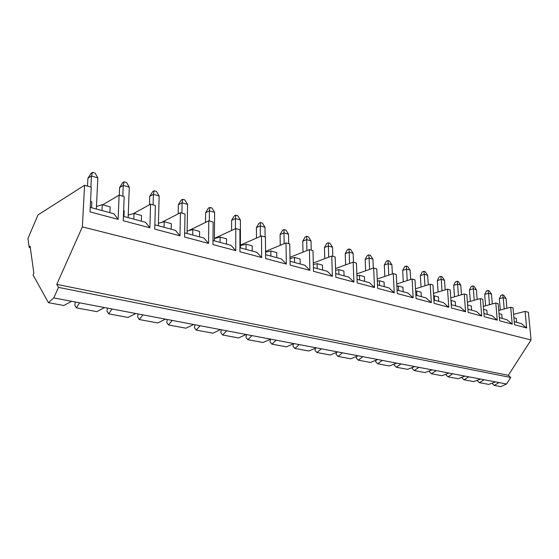<?xml version="1.0" encoding="UTF-8"?>
<svg xmlns="http://www.w3.org/2000/svg" width="559" height="559" viewBox="0 0 559 559"><rect width="100%" height="100%" fill="white"/><g stroke="black" fill="none" stroke-linecap="round" stroke-linejoin="round"><path stroke-width="0.84" d="M96.33 209.031L97.832 177.881L91.438 175.994L90.886 187.062L91.438 175.994L87.903 178.279L87.497 186.091L87.903 178.279L91.124 173.283L92.542 172.368L95.093 173.122L97.832 177.881L96.33 209.031L96.462 206.446L102.234 204.699L101.962 210.547L102.234 204.699L110.151 206.872L102.234 204.699L96.462 206.446L96.337 209.031M91.124 173.283L87.903 178.279L91.438 175.994L92.542 172.368L91.124 173.283M97.832 177.881L95.093 173.122L92.542 172.368L91.438 175.994L97.832 177.881M128.151 217.605L129.29 187.174L123.225 185.385L122.798 196.202L123.225 185.385L119.605 187.558L119.291 195.196L119.605 187.558L122.7 182.681L124.147 181.801L126.565 182.527L129.29 187.174L128.151 217.605M122.7 182.681L119.605 187.558L123.225 185.385L124.147 181.801L122.7 182.681M129.29 187.174L126.565 182.527L124.147 181.801L123.225 185.385L129.29 187.174M158.358 225.752L159.161 195.999L153.404 194.301L153.096 204.873L153.404 194.301L149.714 196.37L149.463 204.769L149.714 196.37L152.684 191.604L154.158 190.766L156.457 191.457L159.161 195.999L158.358 225.752L158.435 223.286L164.171 221.699L164.032 227.282L164.171 221.699L171.299 223.656L164.171 221.699L158.435 223.286L158.365 225.752M152.684 191.604L149.714 196.37L153.404 194.301L154.158 190.766L152.684 191.604M159.161 195.999L156.457 191.457L154.158 190.766L153.404 194.301L159.161 195.999M187.069 233.487L187.572 204.398L182.094 202.777L181.892 213.119L182.094 202.777L178.349 204.755L178.16 213.873L178.349 204.755L181.207 200.087L182.702 199.29L184.889 199.947L187.572 204.398L187.069 233.487M181.207 200.087L178.349 204.755L182.094 202.777L182.702 199.29L181.207 200.087M187.572 204.398L184.889 199.947L182.702 199.29L182.094 202.777L187.572 204.398M214.39 240.859L214.621 212.385L209.401 210.848L209.304 220.966L209.401 210.848L205.614 212.734L205.502 222.426L205.614 212.734L208.36 208.172L209.877 207.41L211.959 208.032L214.621 212.385L214.39 240.859M208.36 208.172L205.614 212.734L209.401 210.848L209.877 207.41L208.36 208.172M214.621 212.385L211.959 208.032L209.877 207.41L209.401 210.848L214.621 212.385M240.426 247.875L240.412 220.008L235.43 218.534L235.416 228.715L235.43 218.534L231.601 220.344L231.58 230.483L231.601 220.344L234.249 215.872L235.779 215.145L237.771 215.739L240.412 220.008L240.426 247.875L240.433 245.569L246.079 244.178L246.086 249.398L246.079 244.178L252.228 245.869L246.079 244.178L240.433 245.569L240.433 247.875M234.249 215.872L231.601 220.344L235.43 218.534L235.779 215.145L234.249 215.872M240.412 220.008L237.771 215.739L235.779 215.145L235.43 218.534L240.412 220.008M265.106 236.939L265.015 227.275L260.263 225.871L260.34 236.408L260.263 225.871L256.399 227.604L256.462 238.099L256.399 227.604L258.957 223.23L260.501 222.531L262.395 223.097L265.015 227.275L265.106 236.939M258.957 223.23L256.399 227.604L260.263 225.871L260.501 222.531L258.957 223.23M265.015 227.275L262.395 223.097L260.501 222.531L260.263 225.871L265.015 227.275M288.682 243.689L288.528 234.221L283.979 232.879L284.147 243.689L283.979 232.879L280.094 234.542L280.248 245.31L280.094 234.542L282.561 230.252L284.112 229.581L285.928 230.126L288.528 234.221L288.682 243.689M282.561 230.252L280.094 234.542L283.979 232.879L284.112 229.581L282.561 230.252M288.528 234.221L285.928 230.126L284.112 229.581L283.979 232.879L288.528 234.221M311.23 250.146L311.007 240.866L306.66 239.58L306.912 250.607L306.66 239.58L302.754 241.174L302.992 252.158L302.754 241.174L305.137 236.967L306.695 236.324L308.435 236.848L311.007 240.866L311.23 250.146M305.137 236.967L302.754 241.174L306.66 239.58L306.695 236.324L305.137 236.967M311.007 240.866L308.435 236.848L306.695 236.324L306.66 239.58L311.007 240.866M332.815 256.322L332.528 247.225L328.364 245.995L328.699 257.182L328.364 245.995L324.451 247.525L324.765 258.67L324.451 247.525L326.749 243.403L328.315 242.781L329.978 243.284L332.528 247.225L332.815 256.322M326.749 243.403L324.451 247.525L328.364 245.995L328.315 242.781L326.749 243.403M332.528 247.225L329.978 243.284L328.315 242.781L328.364 245.995L332.528 247.225M353.484 262.241L353.148 253.311L349.151 252.137L349.571 263.443L349.151 252.137L345.231 253.611L345.63 264.875L345.231 253.611L347.46 249.566L349.026 248.972L350.619 249.447L353.148 253.311L353.484 262.241M347.46 249.566L345.231 253.611L349.151 252.137L349.026 248.972L347.46 249.566M353.148 253.311L350.619 249.447L349.026 248.972L349.151 252.137L353.148 253.311M373.321 268.117L372.916 259.152L369.094 258.027L369.59 269.417L369.094 258.027L365.16 259.446L365.642 270.794L365.16 259.446L367.319 255.477L368.891 254.904L370.421 255.358L372.916 259.152L373.321 268.117M367.319 255.477L365.16 259.446L369.094 258.027L368.891 254.904L367.319 255.477M372.916 259.152L370.421 255.358L368.891 254.904L369.094 258.027L372.916 259.152M392.362 273.931L391.901 264.763L388.226 263.68L388.791 275.126L388.226 263.68L384.292 265.043L384.844 276.453L384.292 265.043L386.388 261.151L387.953 260.599L389.427 261.039L391.901 264.763L392.362 273.931M386.388 261.151L384.292 265.043L388.226 263.68L387.953 260.599L386.388 261.151M391.901 264.763L389.427 261.039L387.953 260.599L388.226 263.68L391.901 264.763M410.662 279.479L410.131 270.151L406.596 269.11L407.238 280.59L406.596 269.11L402.669 270.423L403.291 281.862L402.669 270.423L404.702 266.601L406.267 266.07L407.679 266.489L410.131 270.151L410.662 279.479M404.702 266.601L402.669 270.423L406.596 269.11L406.267 266.07L404.702 266.601M410.131 270.151L407.679 266.489L406.267 266.07L406.596 269.11L410.131 270.151M428.25 284.797L427.656 275.328L424.26 274.322L424.966 285.817L424.26 274.322L420.34 275.594L421.025 287.046L420.34 275.594L422.311 271.835L423.876 271.325L425.231 271.73L427.656 275.328L428.25 284.797M422.311 271.835L420.34 275.594L424.26 274.322L423.876 271.325L422.311 271.835M427.656 275.328L425.231 271.73L423.876 271.325L424.26 274.322L427.656 275.328M445.174 289.883L444.517 280.311L441.254 279.346L442.022 290.834L441.254 279.346L437.334 280.569L438.088 292.022L437.334 280.569L439.248 276.88L440.813 276.384L442.12 276.775L444.517 280.311L445.174 289.883M439.248 276.88L437.334 280.569L441.254 279.346L440.813 276.384L439.248 276.88M444.517 280.311L442.12 276.775L440.813 276.384L441.254 279.346L444.517 280.311M461.461 294.761L460.756 285.104L457.604 284.175L458.436 295.648L457.604 284.175L453.698 285.363L454.516 296.787L453.698 285.363L455.564 281.736L457.122 281.254L458.38 281.631L460.756 285.104L461.461 294.761M455.564 281.736L453.698 285.363L457.604 284.175L457.122 281.254L455.564 281.736M460.756 285.104L458.38 281.631L457.122 281.254L457.604 284.175L460.756 285.104M477.162 299.442L476.401 289.73L473.361 288.835L474.249 300.267L473.361 288.835L469.469 289.981L470.336 301.378L469.469 289.981L471.279 286.411L472.837 285.949L474.046 286.313L476.401 289.73L477.162 299.442M471.279 286.411L469.469 289.981L473.361 288.835L472.837 285.949L471.279 286.411M476.401 289.73L474.046 286.313L472.837 285.949L473.361 288.835L476.401 289.73M492.297 303.942L491.48 294.188L488.552 293.321L489.495 304.711L488.552 293.321L484.674 294.432L485.596 305.787L484.674 294.432L486.435 290.918L487.986 290.47L489.153 290.82L491.48 294.188L492.297 303.942M486.435 290.918L484.674 294.432L488.552 293.321L487.986 290.47L486.435 290.918M491.48 294.188L489.153 290.82L487.986 290.47L488.552 293.321L491.48 294.188M506.894 308.275L506.035 298.485L503.205 297.647L504.197 308.994L503.205 297.647L499.341 298.723L500.312 310.028L499.341 298.723L501.053 295.271L502.597 294.838L503.729 295.173L506.035 298.485L506.894 308.275M501.053 295.271L499.341 298.723L503.205 297.647L502.597 294.838L501.053 295.271M506.035 298.485L503.729 295.173L502.597 294.838L503.205 297.647L506.035 298.485M48.416 302.664L33.093 274.993L33.868 273.218L30.109 246.226L29.194 247.455L30.312 247.714L29.194 247.455L27.95 238.49L38.012 214.901L84.563 185.253L91.257 187.167L84.563 185.253L82.369 226.877L531.05 339.984L528.423 312.327L525.097 311.377L528.423 312.327L531.05 339.984L82.369 226.877L56.752 284.384L508.313 375.306L531.05 339.984L508.313 375.306L56.752 284.384L58.492 287.375L510.751 377.493L508.313 375.306L510.751 377.493L58.492 287.375L53.79 297.905L79.553 302.81L76.38 307.855L74.843 305.256L75.227 301.986L74.843 305.256L76.38 307.855L96.798 311.642L76.38 307.855L79.553 302.81L104.54 307.562L53.79 297.905L48.416 302.664L63.859 305.528L48.416 302.664L53.79 297.905L58.492 287.375L56.752 284.384L82.369 226.877L84.563 185.253L38.012 214.901L27.95 238.49L29.194 247.455L30.109 246.226L33.868 273.218L33.093 274.993L48.416 302.664M500.78 386.632L494.254 385.424L492.172 383.502L492.304 383.118L492.172 383.502L494.254 385.424L500.78 386.632L506.538 384.012L499.026 382.587L494.254 385.424L499.026 382.587L506.538 384.012L510.751 377.493L506.538 384.012L500.78 386.632M516.257 318.33L513.896 317.68L516.257 318.33L516.621 322.333L516.257 318.33M498.761 310.441L510.709 307.254L513.015 307.911L510.709 307.254L512.219 324.136L499.641 320.789L498.181 303.67L495.798 302.985L498.181 303.67L499.641 320.789L512.219 324.136L506.88 319.706L499.376 317.68L506.88 319.706L512.219 324.136L510.709 307.254L498.761 310.441M488.762 384.403L479.405 382.67L477.323 380.714L477.484 380.218L477.323 380.714L479.405 382.67L488.762 384.403L495.56 381.923L484.164 379.757L479.405 382.67L484.164 379.757L499.026 382.587L495.56 381.923L488.762 384.403M501.821 314.368L499.026 313.599L501.821 314.368L502.171 318.434L501.821 314.368M483.367 306.395L495.798 302.985L497.244 320.153L484.192 316.68L482.794 299.261L480.314 298.555L482.794 299.261L484.192 316.68L497.244 320.153L491.906 315.667L483.94 313.522L491.906 315.667L497.244 320.153L495.798 302.985L483.367 306.395M473.711 381.608L464.005 379.813L461.923 377.828L462.125 377.206L461.923 377.828L464.005 379.813L473.711 381.608L480.572 379.072L468.749 376.829L464.005 379.813L468.749 376.829L484.164 379.757L480.572 379.072L473.711 381.608M486.847 310.259L483.605 309.365L486.847 310.259L487.182 314.396L486.847 310.259M467.38 302.209L480.314 298.555L481.704 316.024L468.149 312.418L466.814 294.691L464.243 293.95L466.814 294.691L468.149 312.418L481.704 316.024L476.366 311.482L467.904 309.197L476.366 311.482L481.704 316.024L480.314 298.555L467.38 302.209M458.101 378.716L448.032 376.843L445.956 374.837L446.194 374.076L445.956 374.837L448.032 376.843L458.101 378.716L465.025 376.116L452.755 373.782L448.032 376.843L452.755 373.782L468.749 376.829L465.025 376.116L458.101 378.716M471.314 305.997L467.59 304.969L471.314 305.997L471.642 310.203L471.314 305.997M450.764 297.884L464.243 293.95L465.563 311.733L451.469 307.988L450.212 289.932L447.535 289.171L450.212 289.932L451.469 307.988L465.563 311.733L460.232 307.129L451.246 304.704L460.232 307.129L465.563 311.733L464.243 293.95L450.764 297.884M441.903 375.704L431.45 373.768L429.375 371.728L429.654 370.82L429.375 371.728L431.45 373.768L441.903 375.704L448.891 373.049L436.153 370.624L431.45 373.768L436.153 370.624L452.755 373.782L448.891 373.049L441.903 375.704M455.194 301.574L451.162 300.462L451.469 304.767L451.162 300.462L455.194 301.574L455.501 305.857L455.194 301.574M433.491 293.405L447.535 289.171L448.786 307.268L434.126 303.376L432.945 284.992L430.164 284.196L432.945 284.992L434.126 303.376L448.786 307.268L443.462 302.608L433.917 300.036L443.462 302.608L448.786 307.268L447.535 289.171L433.491 293.405M425.085 372.58L414.219 370.568L412.158 368.5L412.472 367.431L412.158 368.5L414.219 370.568L425.085 372.58L432.135 369.862L418.894 367.347L414.219 370.568L418.894 367.347L436.153 370.624L432.135 369.862L425.085 372.58M438.445 296.976L434.259 295.823L434.539 300.204L434.259 295.823L438.445 296.976L438.731 301.336L438.445 296.976M433.651 295.935L434.259 295.823L433.651 295.935M415.505 288.772L430.164 284.196L431.338 302.629L416.078 298.576L414.981 279.849L412.088 279.018L414.981 279.849L416.078 298.576L431.338 302.629L426.028 297.912L415.882 295.173L426.028 297.912L431.338 302.629L430.164 284.196L415.505 288.772M407.602 369.338L396.31 367.242L394.256 365.146L394.605 363.902L394.256 365.146L396.31 367.242L407.602 369.338L414.715 366.55L400.95 363.93L396.31 367.242L400.95 363.93L418.894 367.347L414.715 366.55L407.602 369.338M421.032 292.196L416.679 291.001L416.937 295.459L416.679 291.001L421.032 292.196L421.297 296.633L421.032 292.196M415.644 291.197L416.679 291.001L415.644 291.197M396.771 283.972L412.088 279.018L413.171 297.8L397.274 293.573L396.275 274.497L393.256 273.63L396.275 274.497L397.274 293.573L413.171 297.8L407.888 293.021L397.093 290.107L407.888 293.021L413.171 297.8L412.088 279.018L396.771 283.972M389.427 365.963L377.674 363.783L375.634 361.652L376.025 360.22L375.634 361.652L377.674 363.783L389.427 365.963L396.604 363.105L382.272 360.38L377.674 363.783L382.272 360.38L400.95 363.93L396.604 363.105L389.427 365.963M402.92 287.221L398.385 285.977L398.623 290.519L398.385 285.977L402.92 287.221L403.165 291.742L402.92 287.221M396.89 286.271L398.385 285.977L396.89 286.271M377.241 279.004L393.256 273.63L394.242 292.769L377.667 288.36L376.773 268.914L373.629 268.013L376.773 268.914L377.667 288.36L394.242 292.769L388.987 287.927L377.507 284.831L388.987 287.927L394.242 292.769L393.256 273.63L377.241 279.004M370.505 362.456L358.263 360.178L356.244 358.019L356.677 356.369L356.244 358.019L358.263 360.178L370.505 362.456L377.744 359.521L362.812 356.677L358.263 360.178L362.812 356.677L382.272 360.38L377.744 359.521L370.505 362.456M384.054 282.043L379.33 280.751L379.547 285.376L379.33 280.751L384.054 282.043L384.278 286.655L384.054 282.043M377.339 281.156L379.33 280.751L377.339 281.156M356.852 273.854L373.629 268.013L374.502 287.522L357.208 282.924L356.432 263.086L353.148 262.143L356.432 263.086L357.208 282.924L374.502 287.522L369.289 282.609L357.068 279.318L369.289 282.609L374.502 287.522L373.629 268.013L356.852 273.854M350.8 358.794L338.041 356.425L336.036 354.224L336.511 352.352L336.036 354.224L338.041 356.425L350.8 358.794L358.102 355.783L342.534 352.82L338.041 356.425L342.534 352.82L362.812 356.677L358.102 355.783L350.8 358.794M364.398 276.649L359.472 275.301L359.661 280.017L359.472 275.301L364.398 276.649L364.594 281.345L364.398 276.649M356.928 275.832L359.472 275.301L356.928 275.832M335.561 268.53L353.148 262.143L353.91 282.043L335.84 277.243L335.19 257.007L331.76 256.022L335.19 257.007L335.84 277.243L353.91 282.043L348.732 277.075L335.721 273.568L348.732 277.075L353.91 282.043L353.148 262.143L335.561 268.53M330.257 354.979L316.946 352.512L314.962 350.276L315.479 348.145L314.962 350.276L316.946 352.512L330.257 354.979L337.615 351.891L321.369 348.795L316.946 352.512L321.369 348.795L342.534 352.82L337.615 351.891L330.257 354.979M343.897 271.024L338.754 269.613L338.915 274.427L338.754 269.613L343.897 271.024L344.064 275.811L343.897 271.024M335.617 270.29L338.754 269.613L335.617 270.29M313.292 263.016L331.76 256.022L332.388 276.328L313.501 271.304L312.984 250.649L309.4 249.621L312.984 250.649L313.501 271.304L332.388 276.328L327.267 271.283L313.403 267.551L327.267 271.283L332.388 276.328L331.76 256.022L313.292 263.016M308.82 351.003L294.921 348.425L292.965 346.154L293.517 343.743L292.965 346.154L294.921 348.425L308.82 351.003L316.24 347.824L299.268 344.596L294.921 348.425L299.268 344.596L321.369 348.795L316.24 347.824L308.82 351.003M322.487 265.148L317.121 263.673L317.246 268.586L317.121 263.673L322.487 265.148L322.627 270.032L322.487 265.148M313.333 264.519L317.121 263.673L313.333 264.519M289.981 257.308L309.4 249.621L309.889 270.339L290.114 265.085L289.758 243.997L285.998 242.92L289.758 243.997L290.114 265.085L309.889 270.339L304.83 265.239L290.051 261.256L304.83 265.239L309.889 270.339L309.4 249.621L289.981 257.308M286.439 346.846L271.912 344.148L269.983 341.842L270.57 339.138L251.99 335.603L247.833 339.683L245.946 337.336L246.512 334.562L245.946 337.336L247.833 339.683L263.03 342.499L247.833 339.683L251.99 335.603L276.167 340.2L271.912 344.148L286.439 346.846L293.908 343.575L276.167 340.2L299.268 344.596L293.908 343.575L286.439 346.846M300.12 259.013L294.509 257.468L294.6 262.478L294.509 257.468L300.12 259.013L300.225 263.995L300.12 259.013M290.002 258.51L294.509 257.468L290.002 258.51M265.553 251.403L285.998 242.92L286.334 264.079L265.623 258.572L265.427 237.03L261.486 235.905L265.427 237.03L265.623 258.572L286.334 264.079L281.352 258.908L265.588 254.659L281.352 258.908L286.334 264.079L285.998 242.92L265.553 251.403M263.03 342.499L270.556 339.131L269.983 341.842L271.912 344.148L276.167 340.2L270.556 339.131L263.03 342.499M276.726 252.591L270.849 250.977L270.905 256.092L270.849 250.977L276.726 252.591L276.789 257.678L276.726 252.591M265.56 252.235L270.849 250.977L265.56 252.235M240.426 245.094L261.486 235.905L261.654 257.517L239.93 251.739L239.916 229.728L235.786 228.547L239.916 229.728L239.93 251.739L261.654 257.517L256.763 252.277L239.923 247.742L256.763 252.277L261.654 257.517L261.486 235.905L240.426 245.094M238.546 337.957L222.629 335.002L220.777 332.619L221.322 329.768L220.777 332.619L222.629 335.002L238.546 337.957L246.114 334.485L226.668 330.788L222.629 335.002L226.668 330.788L251.99 335.603L246.114 334.485L238.546 337.957M252.256 251.061L252.228 245.869L252.256 251.061M214.411 238.372L235.786 228.547L235.765 250.635L212.944 244.569L213.14 222.063L208.8 220.819L213.14 222.063L212.944 244.569L235.765 250.635L230.972 245.324L212.979 240.475L230.972 245.324L235.765 250.635L235.786 228.547L214.411 238.372M212.888 333.192L196.202 330.096L194.399 327.672L194.916 324.751L194.399 327.672L196.202 330.096L212.888 333.192L220.505 329.614L200.108 325.736L196.202 330.096L200.108 325.736L226.668 330.788L220.505 329.614L212.888 333.192M226.556 238.819L220.099 237.044L220.064 242.382L220.099 237.044L226.556 238.819L226.535 244.129L226.556 238.819M214.411 238.504L220.099 237.044L214.411 238.504M188.383 230.748L208.8 220.819L208.577 243.403L184.582 237.03L185.001 214.006L180.438 212.699L185.001 214.006L184.582 237.03L208.577 243.403L203.902 238.029L184.659 232.837L203.902 238.029L208.577 243.403L208.8 220.819L188.383 230.748M185.986 328.203L168.469 324.947L166.722 322.48L167.211 319.482L166.722 322.48L168.469 324.947L185.986 328.203L193.645 324.506L172.228 320.433L168.469 324.947L172.228 320.433L200.108 325.736L193.645 324.506L185.986 328.203M199.612 231.426L192.827 229.56L192.743 235.018L192.827 229.56L199.612 231.426L199.535 236.848L199.612 231.426M187.111 231.084L192.827 229.56L187.111 231.084L187.076 233.494L187.118 231.084M161.642 222.398L180.438 212.699L179.977 235.8L154.717 229.085L155.388 205.53L150.581 204.154L155.388 205.53L154.717 229.085L179.977 235.8L175.449 230.357L154.843 224.802L175.449 230.357L179.977 235.8L180.438 212.699L161.642 222.398M157.743 322.955L139.331 319.538L137.64 317.03L138.101 313.941L137.64 317.03L139.331 319.538L157.743 322.955L165.436 319.14L142.915 314.857L139.331 319.538L142.915 314.857L172.228 320.433L165.436 319.14L157.743 322.955M171.173 229.204L171.299 223.656L171.173 229.204M133.426 213.587L150.581 204.154L149.875 227.799L123.246 220.721L124.182 196.593L119.116 195.147L124.182 196.593L123.246 220.721L149.875 227.799L145.501 222.286L123.413 216.333L145.501 222.286L149.875 227.799L150.581 204.154L133.426 213.587M128.046 317.442L108.677 313.851L107.055 311.293L107.482 308.121L107.055 311.293L108.677 313.851L128.046 317.442L135.774 313.501L112.066 308.994L108.677 313.851L112.066 308.994L142.915 314.857L135.774 313.501L128.046 317.442M123.958 216.48L124.182 210.722L123.637 210.575L124.182 210.722L123.958 216.48M141.518 215.481L134.013 213.419L133.811 219.135L134.013 213.419L141.518 215.481L141.329 221.161L141.518 215.481M128.249 215.089L134.013 213.419L128.249 215.089L128.158 217.612L128.256 215.089M102.695 204.825L119.116 195.147L118.131 219.359L90.013 211.882L91.257 187.167L90.013 211.882L118.131 219.359L113.938 213.776L90.237 207.389L113.938 213.776L118.131 219.359L119.116 195.147L102.695 204.825M96.798 311.642L104.54 307.562L112.066 308.994L104.54 307.562L96.798 311.642M91.578 207.745L91.872 201.855L90.537 201.492L91.872 201.855L91.578 207.745M109.892 212.686L110.151 206.872L109.892 212.686M513.595 314.354L525.097 311.377L526.655 327.972L514.532 324.751L513.015 307.911L514.532 324.751L526.655 327.972L521.323 323.598L514.252 321.691L521.323 323.598L526.655 327.972L525.097 311.377L513.595 314.354M63.859 305.528L71.615 301.301L63.859 305.528M214.397 240.859L214.418 238.497L214.397 240.859"/></g></svg>
